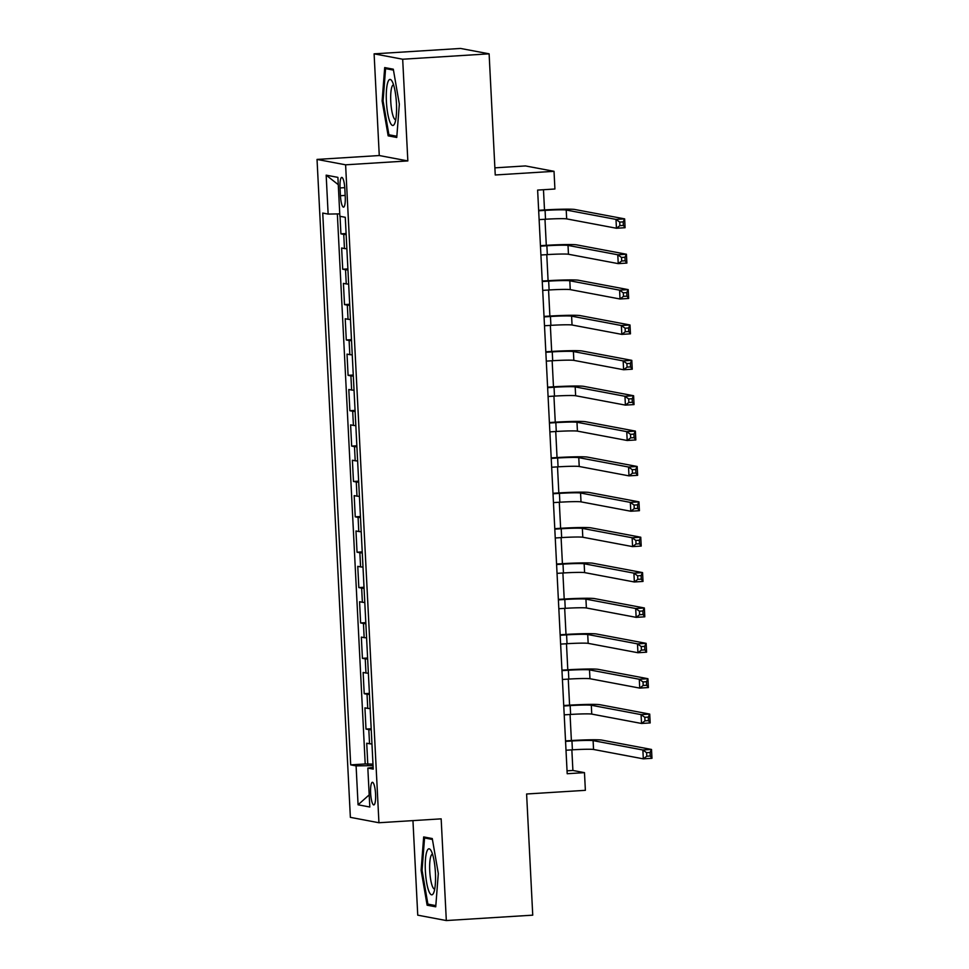 <?xml version="1.0" encoding="UTF-8"?>
<svg xmlns="http://www.w3.org/2000/svg" width="969" height="969" viewBox="0 0 969 969"><rect width="100%" height="100%" fill="white"/><g stroke="black" fill="none" stroke-linecap="round" stroke-linejoin="round"><path stroke-width="1.45" d="M412.951 820.61L417.748 915.172L446.321 920.55L532.744 915.16L526.603 793.999L585.373 790.329L584.477 772.644L572.897 770.464L571.855 749.849M317.033 159.425L350.366 817.351L378.94 822.742L345.606 164.815L317.033 159.425L379.267 155.537L407.84 160.927L402.68 59.23L374.107 53.84L379.267 155.537M374.107 53.84L460.541 48.45L489.115 53.828L495.244 174.977L554.026 171.319L525.452 165.929L494.893 167.843M402.68 59.23L489.115 53.828M340.034 216.305L340.918 233.856L346.103 233.529M346.878 248.694A14.184 0.751 177.1 0 1 344.455 248.536L341.633 248.003L342.711 269.225L347.895 268.91M348.67 284.074A14.184 0.751 -2.9 0 1 346.248 283.905L343.426 283.384L344.504 304.605L349.688 304.278M350.463 319.443A14.184 0.751 -2.9 0 1 348.041 319.286L345.218 318.753L346.296 339.974L351.481 339.647M352.256 354.811A14.184 0.751 -2.9 0 1 349.833 354.654L347.011 354.121L348.089 375.342L353.273 375.027M354.048 390.192A14.184 0.751 -2.9 0 1 351.626 390.022L348.804 389.502L349.882 410.723L355.066 410.396M355.829 425.561A14.184 0.751 -2.9 0 1 353.419 425.403L350.596 424.87L351.674 446.091L356.858 445.764M357.622 460.929A14.184 0.751 -2.9 0 1 355.199 460.772L352.389 460.239L353.467 481.46L358.651 481.145M359.414 496.31A14.184 0.751 -2.9 0 1 356.992 496.14L354.182 495.619L355.248 516.84L360.444 516.513M361.207 531.678A14.184 0.751 -2.9 0 1 358.784 531.521L355.974 530.988L357.04 552.209L362.236 551.882M363 567.047A14.184 0.751 -2.9 0 1 360.577 566.889L357.767 566.356L358.833 587.577L364.029 587.262M364.792 602.427A14.184 0.751 -2.9 0 1 362.37 602.258L359.56 601.737L360.625 622.958L365.822 622.631M366.585 637.796A14.184 0.751 -2.9 0 1 364.162 637.638L361.34 637.105L362.418 658.326L367.614 657.999M368.377 673.164A14.184 0.751 -2.9 0 1 365.955 673.007L363.133 672.474L364.211 693.695L369.407 693.38M370.17 708.545A14.184 0.751 -2.9 0 1 367.748 708.375L364.925 707.854L366.003 729.076L371.188 728.749M370.63 793.151A11.349 2.447 -93.6 0 0 373.804 804.936A11.349 2.447 -93.6 0 0 375.572 794.071A11.349 2.447 -93.6 0 0 372.399 782.286A11.349 2.447 -93.6 0 0 370.63 793.151M340.046 187.938L340.446 195.714A10.998 2.362 -93.6 0 0 343.523 207.148A10.998 2.362 -93.6 0 0 345.23 196.622L344.843 188.834A10.998 2.362 -93.6 0 0 341.754 177.412A10.998 2.362 -93.6 0 0 340.046 187.938L344.758 187.647M367.832 768.09L373.235 769.107L345.279 217.298L339.877 216.281L337.902 177.375L326.165 175.159L328.14 214.076L322.738 213.059L350.693 764.868L356.095 765.885L373.017 765.607L373.101 767.387L367.832 768.09L369.807 807.007L358.07 804.791L356.095 765.885M346.163 234.546A14.184 0.751 177.1 0 1 343.741 234.389L340.918 233.856M337.345 213.919L365.204 763.96L372.98 764.117M371.963 743.913A14.184 0.751 -2.9 0 1 369.54 743.756L366.718 743.223L367.796 764.444M371.248 729.766A14.184 0.751 177.1 0 1 368.826 729.609L366.003 729.076M369.455 694.398A14.184 0.751 177.1 0 1 367.033 694.228L364.211 693.695M367.663 659.017A14.184 0.751 177.1 0 1 365.24 658.859L362.418 658.326M365.87 623.648A14.184 0.751 177.1 0 1 363.448 623.491L360.625 622.958M364.078 588.28A14.184 0.751 177.1 0 1 361.655 588.11L358.833 587.577M362.285 552.899A14.184 0.751 177.1 0 1 359.862 552.742L357.04 552.209M360.492 517.531A14.184 0.751 177.1 0 1 358.07 517.373L355.248 516.84M358.7 482.162A14.184 0.751 177.1 0 1 356.277 481.993L353.467 481.46M356.907 446.782A14.184 0.751 177.1 0 1 354.484 446.624L351.674 446.091M355.114 411.413A14.184 0.751 177.1 0 1 352.692 411.256L349.882 410.723M353.322 376.045A14.184 0.751 177.1 0 1 350.899 375.875L348.089 375.342M351.529 340.664A14.184 0.751 177.1 0 1 349.106 340.507L346.296 339.974M349.736 305.296A14.184 0.751 177.1 0 1 347.326 305.138L344.504 304.605M347.956 269.927A14.184 0.751 177.1 0 1 345.533 269.757L342.711 269.225M554.026 171.319L554.91 189.003L537.625 190.081L567.192 773.722L584.477 772.644M407.84 160.927L345.606 164.815M446.321 920.55L441.161 818.853L378.94 822.742M571.383 740.534L570.063 714.48M569.59 705.153L568.27 679.112M567.798 669.785L566.477 643.731M566.005 634.416L564.685 608.362M564.212 599.036L562.892 572.994M562.42 563.667L561.099 537.613M560.627 528.299L559.307 502.245M558.834 492.918L557.514 466.876M557.042 457.55L555.734 431.496M555.261 422.181L553.941 396.127M553.469 386.801L552.148 360.759M551.676 351.432L550.356 325.378M549.883 316.064L548.563 290.01M548.091 280.683L546.77 254.641M546.298 245.314L544.978 219.26M544.505 209.946L543.476 189.718M567.047 770.827L572.897 770.464M339.756 213.883L328.14 214.076M365.204 763.96L350.693 764.868M338.278 184.679L326.165 175.159M358.07 804.791L369.189 794.883M382.125 100.897L388.157 135.842L396.757 137.465L399.337 104.143L393.305 69.199L384.693 67.576L382.125 100.897L383.082 100.837M435.735 906.814L438.303 873.493L432.271 838.548L423.671 836.925L421.103 870.259L427.123 905.203L435.735 906.814M393.039 135.539L388.157 135.842M432.017 904.889L427.123 905.203M422.06 870.198L421.103 870.259M539.127 219.636L545.523 219.236A17.733 0.945 177.1 0 1 566.671 218.885L616.441 228.248L615.993 219.406L624.642 218.873L574.871 209.498A26.599 1.417 -2.9 0 0 543.149 210.019L538.655 210.309M538.679 210.782L545.075 210.382A17.733 0.945 177.1 0 1 566.223 210.031L615.993 219.406L619.724 222.095L619.906 225.632L623.358 225.414L623.188 221.877L619.724 222.095M623.188 221.877L624.642 218.873L625.09 227.715L616.441 228.248L619.906 225.632M625.09 227.715L623.358 225.414M396.442 103.429A23.05 4.954 -93.6 0 0 391.985 81.093A23.05 4.954 -93.6 0 0 386.401 101.527A23.05 4.954 -93.6 0 0 394.637 123.632A23.05 4.954 -93.6 0 0 396.442 103.429M393.571 84.86A17.454 3.755 -93.6 0 0 393.487 84.86A17.454 3.755 -93.6 0 0 390.773 101.563A17.454 3.755 -93.6 0 0 395.655 119.708A17.454 3.755 -93.6 0 0 395.74 119.696M396.854 136.254L388.92 134.764L383.082 100.909L385.577 68.617L393.462 70.107M389.078 68.399L385.577 68.617M431.895 852.393A23.05 4.954 -93.6 0 0 430.951 850.443A23.05 4.954 -93.6 0 0 425.343 861.38A23.05 4.954 -93.6 0 0 428.892 891.274A23.05 4.954 -93.6 0 0 433.603 892.982A23.05 4.954 -93.6 0 0 435.456 873.675A23.05 4.954 -93.6 0 0 431.895 852.393M432.537 854.21A17.454 3.755 -93.6 0 0 432.453 854.21A17.454 3.755 -93.6 0 0 429.642 866.892A17.454 3.755 -93.6 0 0 432.404 886.356A17.454 3.755 -93.6 0 0 434.633 889.058A17.454 3.755 -93.6 0 0 434.718 889.045M435.832 905.615L427.898 904.125L422.06 870.259L424.555 837.967L432.428 839.457M428.044 837.749L424.555 837.967M540.92 255.004L547.315 254.605A17.733 0.945 177.1 0 1 568.464 254.253L618.234 263.629L617.786 254.786L626.434 254.241L576.664 244.866A26.599 1.417 -2.9 0 0 544.941 245.399L540.448 245.678M540.472 246.162L546.867 245.763A17.733 0.945 177.1 0 1 568.016 245.411L617.786 254.786L621.517 257.463L621.698 261L625.15 260.782L624.969 257.245L621.517 257.463M624.969 257.245L626.434 254.241L626.882 263.083L618.234 263.629L621.698 261M626.882 263.083L625.15 260.782M542.713 290.373L549.108 289.973A17.733 0.945 177.1 0 1 570.256 289.622L620.027 298.997L619.579 290.155L628.215 289.622L578.457 280.247A26.599 1.417 -2.9 0 0 546.734 280.768L542.24 281.046M542.265 281.531L548.66 281.131A17.733 0.945 177.1 0 1 569.808 280.78L619.579 290.155L623.309 292.832L623.491 296.369L626.943 296.163L626.761 292.626L623.309 292.832M626.761 292.626L628.215 289.622L628.663 298.464L620.027 298.997L623.491 296.369M628.663 298.464L626.943 296.163M544.505 325.754L550.901 325.354A17.733 0.945 177.1 0 1 572.049 325.003L621.819 334.378L621.371 325.523L630.007 324.99L580.249 315.615A26.599 1.417 -2.9 0 0 548.527 316.136L544.033 316.427M544.057 316.899L550.453 316.5A17.733 0.945 177.1 0 1 571.601 316.148L621.371 325.523L625.102 328.212L625.284 331.749L628.736 331.531L628.554 327.994L625.102 328.212M628.554 327.994L630.007 324.99L630.456 333.833L621.819 334.378L625.284 331.749M630.456 333.833L628.736 331.531M546.298 361.122L552.693 360.722A17.733 0.945 177.1 0 1 573.842 360.371L623.612 369.746L623.164 360.904L631.8 360.359L582.03 350.984A26.599 1.417 -2.9 0 0 550.319 351.517L545.826 351.795M545.85 352.28L552.245 351.88A17.733 0.945 177.1 0 1 573.394 351.529L623.164 360.904L626.895 363.581L627.076 367.118L630.528 366.9L630.347 363.363L626.895 363.581M630.347 363.363L631.8 360.359L632.248 369.201L623.612 369.746L627.076 367.118M632.248 369.201L630.528 366.9M548.091 396.491L554.486 396.091A17.733 0.945 177.1 0 1 575.634 395.74L625.405 405.115L624.957 396.273L633.593 395.74L583.822 386.365A26.599 1.417 -2.9 0 0 552.112 386.885L547.618 387.164M547.642 387.648L554.038 387.249A17.733 0.945 177.1 0 1 575.186 386.897L624.957 396.273L628.687 398.949L628.869 402.486L632.321 402.28L632.139 398.743L628.687 398.949M632.139 398.743L633.593 395.74L634.041 404.582L625.405 405.115L628.869 402.486M634.041 404.582L632.321 402.28M549.883 431.871L556.279 431.471A17.733 0.945 177.1 0 1 577.427 431.12L627.197 440.495L626.749 431.641L635.385 431.108L585.615 421.733A26.599 1.417 -2.9 0 0 553.905 422.254L549.411 422.545M549.435 423.017L555.831 422.629A17.733 0.945 177.1 0 1 576.979 422.266L626.749 431.641L630.48 434.33L630.662 437.867L634.114 437.649L633.932 434.112L630.48 434.33M633.932 434.112L635.385 431.108L635.834 439.95L627.197 440.495L630.662 437.867M635.834 439.95L634.114 437.649M551.676 467.24L558.071 466.84A17.733 0.945 177.1 0 1 579.22 466.489L628.99 475.864L628.542 467.022L637.178 466.477L587.408 457.102A26.599 1.417 -2.9 0 0 555.697 457.634L551.204 457.913M551.228 458.398L557.623 457.998A17.733 0.945 177.1 0 1 578.772 457.647L628.542 467.022L632.272 469.699L632.442 473.235L635.906 473.017L635.725 469.481L632.272 469.699M635.725 469.481L637.178 466.477L637.626 475.319L628.99 475.864L632.442 473.235M637.626 475.319L635.906 473.017M553.456 502.608L559.864 502.208A17.733 0.945 177.1 0 1 581.012 501.857L630.783 511.232L630.334 502.39L638.971 501.857L589.2 492.482A26.599 1.417 -2.9 0 0 557.478 493.003L552.984 493.282M553.02 493.766L559.416 493.366A17.733 0.945 177.1 0 1 580.564 493.015L630.334 502.39L634.065 505.067L634.235 508.604L637.699 508.398L637.517 504.861L634.065 505.067M637.517 504.861L638.971 501.857L639.419 510.699L630.783 511.232L634.235 508.604M639.419 510.699L637.699 508.398M555.249 537.989L561.657 537.589A17.733 0.945 177.1 0 1 582.805 537.238L632.575 546.613L632.127 537.759L640.763 537.226L590.993 527.851A26.599 1.417 -2.9 0 0 559.27 528.371L554.777 528.662M554.801 529.135L561.208 528.747A17.733 0.945 177.1 0 1 582.357 528.384L632.127 537.759L635.858 540.448L636.027 543.984L639.492 543.766L639.31 540.23L635.858 540.448M639.31 540.23L640.763 537.226L641.212 546.068L632.575 546.613L636.027 543.984M641.212 546.068L639.492 543.766M557.042 573.357L563.449 572.958A17.733 0.945 177.1 0 1 584.598 572.606L634.356 581.981L633.908 573.139L642.556 572.594L592.786 563.219A26.599 1.417 -2.9 0 0 561.063 563.752L556.569 564.031M556.594 564.515L563.001 564.115A17.733 0.945 177.1 0 1 584.15 563.764L633.908 573.139L637.638 575.816L637.82 579.353L641.284 579.135L641.103 575.598L637.638 575.816M641.103 575.598L642.556 572.594L643.004 581.436L634.356 581.981L637.82 579.353M643.004 581.436L641.284 579.135M558.834 608.726L565.242 608.326A17.733 0.945 177.1 0 1 586.378 607.975L636.149 617.35L635.7 608.508L644.349 607.975L594.578 598.6A26.599 1.417 -2.9 0 0 562.856 599.121L558.362 599.399M558.386 599.884L564.794 599.484A17.733 0.945 177.1 0 1 585.93 599.133L635.7 608.508L639.431 611.185L639.613 614.721L643.077 614.516L642.895 610.979L639.431 611.185M642.895 610.979L644.349 607.975L644.797 616.817L636.149 617.35L639.613 614.721M644.797 616.817L643.077 614.516M560.627 644.106L567.035 643.707A17.733 0.945 177.1 0 1 588.171 643.355L637.941 652.731L637.493 643.876L646.141 643.343L596.371 633.968A26.599 1.417 -2.9 0 0 564.648 634.501L560.155 634.78M560.179 635.264L566.586 634.865A17.733 0.945 177.1 0 1 587.723 634.501L637.493 643.876L641.224 646.565L641.405 650.102L644.869 649.884L644.688 646.347L641.224 646.565M644.688 646.347L646.141 643.343L646.589 652.185L637.941 652.731L641.405 650.102M646.589 652.185L644.869 649.884M562.42 679.475L568.827 679.075A17.733 0.945 177.1 0 1 589.964 678.724L639.734 688.099L639.286 679.257L647.934 678.712L598.164 669.337A26.599 1.417 -2.9 0 0 566.441 669.87L561.947 670.148M561.972 670.633L568.379 670.233A17.733 0.945 177.1 0 1 589.515 669.882L639.286 679.257L643.016 681.934L643.198 685.471L646.662 685.253L646.48 681.716L643.016 681.934M646.48 681.716L647.934 678.712L648.382 687.554L639.734 688.099L643.198 685.471M648.382 687.554L646.662 685.253M564.212 714.843L570.608 714.444A17.733 0.945 177.1 0 1 591.756 714.092L641.526 723.468L641.078 714.625L649.727 714.092L599.956 704.717A26.599 1.417 -2.9 0 0 568.234 705.238L563.74 705.517M563.764 706.001L570.16 705.602A17.733 0.945 177.1 0 1 591.308 705.25L641.078 714.625L644.809 717.302L644.991 720.839L648.443 720.633L648.273 717.096L644.809 717.302M648.273 717.096L649.727 714.092L650.175 722.935L641.526 723.468L644.991 720.839M650.175 722.935L648.443 720.633M566.005 750.224L572.4 749.824A17.733 0.945 177.1 0 1 593.549 749.473L643.319 758.848L642.871 749.994L651.519 749.461L601.749 740.086A26.599 1.417 -2.9 0 0 570.026 740.619L565.533 740.897M565.557 741.382L571.952 740.982A17.733 0.945 177.1 0 1 593.101 740.619L642.871 749.994L646.602 752.683L646.783 756.22L650.235 756.002L650.066 752.465L646.602 752.683M650.066 752.465L651.519 749.461L651.967 758.303L643.319 758.848L646.783 756.22M651.967 758.303L650.235 756.002M344.455 248.536L343.741 234.389M369.54 743.756L368.826 729.609M367.748 708.375L367.033 694.228M365.955 673.007L365.24 658.859M364.162 637.638L363.448 623.491M362.37 602.258L361.655 588.11M360.577 566.889L359.862 552.742M358.784 531.521L358.07 517.373M356.992 496.14L356.277 481.993M355.199 460.772L354.484 446.624M353.419 425.403L352.692 411.256M351.626 390.022L350.899 375.875M349.833 354.654L349.106 340.507M348.041 319.286L347.326 305.138M346.248 283.905L345.533 269.757M345.17 195.423L340.446 195.714M545.075 210.382L545.523 219.236M566.223 210.031L566.671 218.885M546.867 245.763L547.315 254.605M568.016 245.411L568.464 254.253M548.66 281.131L549.108 289.973M569.808 280.78L570.256 289.622M550.453 316.5L550.901 325.354M571.601 316.148L572.049 325.003M552.245 351.88L552.693 360.722M573.394 351.529L573.842 360.371M554.038 387.249L554.486 396.091M575.186 386.897L575.634 395.74M555.831 422.629L556.279 431.471M576.979 422.266L577.427 431.12M557.623 457.998L558.071 466.84M578.772 457.647L579.22 466.489M559.416 493.366L559.864 502.208M580.564 493.015L581.012 501.857M561.208 528.747L561.657 537.589M582.357 528.384L582.805 537.238M563.001 564.115L563.449 572.958M584.15 563.764L584.598 572.606M564.794 599.484L565.242 608.326M585.93 599.133L586.378 607.975M566.586 634.865L567.035 643.707M587.723 634.501L588.171 643.355M568.379 670.233L568.827 679.075M589.515 669.882L589.964 678.724M570.16 705.602L570.608 714.444M591.308 705.25L591.756 714.092M571.952 740.982L572.4 749.824M593.101 740.619L593.549 749.473"/></g></svg>
